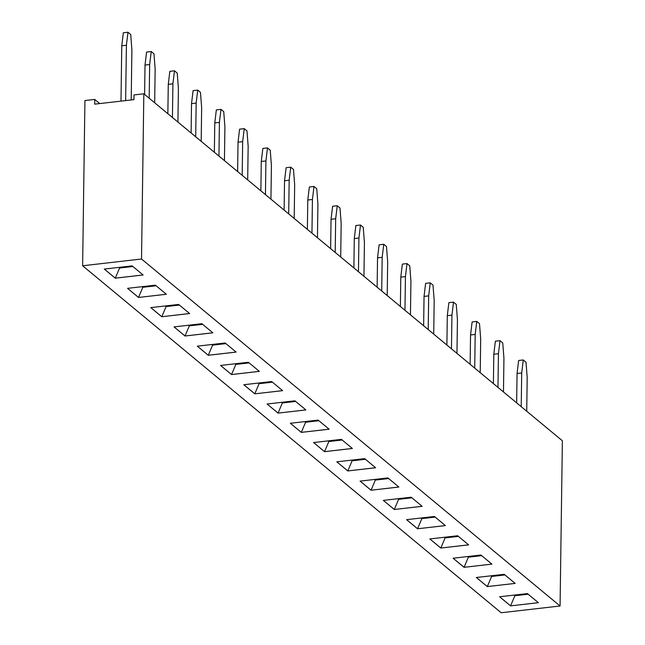 <?xml version="1.0" encoding="UTF-8"?>
<svg xmlns="http://www.w3.org/2000/svg" width="645" height="645" viewBox="0 0 645 645"><rect width="100%" height="100%" fill="white"/><g stroke="black" fill="none" stroke-linecap="round" stroke-linejoin="round"><path stroke-width="0.97" d="M560.07 605.994L562.375 440.785L143.835 93.799L134.015 94.928L133.95 99.644L94.678 104.151L94.742 99.435L84.93 100.555L82.625 265.772L501.165 612.75L560.07 605.994L141.521 259.008L82.625 265.772M143.835 93.799L141.521 259.008M94.742 99.435L99.741 103.571M453.104 558.215L464.069 567.302L491.893 564.133L480.912 555.031L453.08 558.223L464.069 567.326L491.869 564.117M457.66 535.753L429.828 538.946L440.817 548.048L468.641 544.864L457.66 535.753M394.313 509.502L422.136 506.309L411.155 497.198L383.324 500.391L394.313 509.502L422.112 506.285M445.389 525.586L434.407 516.476L406.576 519.668L417.565 528.779L445.389 525.586M398.884 487.031L387.903 477.921L360.071 481.114L371.06 490.224L398.884 487.031M375.632 467.754L364.651 458.643L336.819 461.836L347.8 470.947L375.632 467.754M352.38 448.477L341.39 439.366L313.567 442.559L324.548 451.669L352.38 448.477M290.315 423.281L301.296 432.392L329.127 429.199L318.138 420.089L290.315 423.281L301.296 432.368L329.103 429.175M104.288 269.07L115.278 278.18L143.109 274.988L132.12 265.877L104.288 269.07M178.625 304.432L150.801 307.625L161.782 316.735L189.614 313.543L178.625 304.432M166.362 294.265L155.372 285.155L127.549 288.347L138.53 297.458L166.362 294.265M201.877 323.709L174.053 326.902L185.034 336.005L212.866 332.812L201.877 323.709M254.791 393.837L282.623 390.644L271.634 381.542L243.81 384.734L254.791 393.837L282.599 390.628M259.371 371.367L248.381 362.264L220.558 365.457L231.539 374.56L259.371 371.367M197.305 346.18L208.287 355.282L236.118 352.089L225.129 342.987L197.305 346.18M305.875 409.922L294.886 400.819L267.062 404.012L278.043 413.114L305.875 409.922M476.357 577.493L487.322 586.579L515.145 583.411L504.164 574.308L476.332 577.501L487.322 586.603L515.121 583.394M510.574 605.881L538.398 602.688L527.417 593.585L499.585 596.778L510.574 605.881L538.373 602.672M429.852 538.946L440.817 548.032L468.617 544.84M383.348 500.391L394.313 509.477L398.602 499.351L411.913 497.827L398.618 499.343L398.626 498.633M417.565 528.779L445.364 525.562M406.6 519.668L417.565 528.755L421.854 518.628L435.165 517.105L421.87 518.62L421.878 517.911M371.06 490.224L398.86 487.007M360.095 481.114L371.06 490.2L375.35 480.074L388.661 478.55L375.366 480.065L375.374 479.356M336.843 461.836L347.808 470.923L375.608 467.73M313.591 442.559L324.548 451.645L352.355 448.452M301.296 432.392L305.593 422.249L318.896 420.717M104.321 269.07L115.278 278.156L143.077 274.964M115.278 278.18L119.575 268.03L132.878 266.506L119.591 268.022L119.599 267.312M161.782 316.735L189.59 313.518M150.825 307.625L161.782 316.711L166.079 306.585L179.383 305.061L166.096 306.577L166.104 305.867M138.53 297.458L166.337 294.241M127.573 288.347L138.53 297.434L142.827 287.307L156.13 285.783L142.843 287.299L142.851 286.59M174.077 326.902L185.034 335.989L212.842 332.796M243.834 384.726L254.791 393.813L259.088 383.694L272.392 382.171L259.105 383.686L259.113 382.977M220.582 365.449L231.539 374.535L259.346 371.351M197.33 346.172L208.287 355.258L236.094 352.073M278.043 413.114L305.851 409.906M267.086 404.004L278.043 413.09L282.341 402.972L295.644 401.44L282.357 402.964L282.365 402.254M499.609 596.77L510.574 605.857L514.871 595.738L528.174 594.214L514.879 595.73L514.895 595.021M503.471 391.942L503.938 358.257L502.761 342.955L500.012 340.681L495.376 341.213L493.804 354.234L493.401 383.598M500.012 340.681L498.448 353.702L497.972 387.387M480.211 372.665L480.686 338.98L479.509 323.677L476.76 321.404L475.196 334.424L474.72 368.118M476.76 321.404L472.124 321.936L470.552 334.957L470.141 364.32M433.706 334.11L434.182 300.425L433.005 285.122L430.255 282.849L428.683 295.87L428.216 329.563M430.255 282.849L425.619 283.381L424.047 296.402L423.636 325.765M456.958 353.387L457.434 319.702L456.257 304.4L453.508 302.126L448.872 302.658L447.299 315.679L446.888 345.043M453.508 302.126L451.943 315.147L451.468 348.84M410.454 314.841L410.93 281.147L409.752 265.845L407.003 263.571L405.431 276.592L404.963 310.285M407.003 263.571L402.367 264.103L400.795 277.124L400.384 306.488M387.202 295.563L387.677 261.87L386.5 246.567L383.751 244.294L379.115 244.826L377.543 257.847L377.132 287.21M383.751 244.294L382.179 257.315L381.711 291.008M363.949 276.286L364.425 242.593L363.248 227.298L360.499 225.016L355.863 225.548L354.29 238.569L353.879 267.933M360.499 225.016L358.926 238.037L358.459 271.73M201.184 141.344L201.651 107.659L200.474 92.356L197.733 90.082L196.161 103.103L195.693 136.796M197.733 90.082L193.097 90.614L191.525 103.635L191.113 132.999M224.436 160.621L224.903 126.936L223.734 111.633L220.985 109.36L219.413 122.381L218.945 156.066M220.985 109.36L216.349 109.892L214.777 122.913L214.366 152.276M247.688 179.899L248.156 146.213L246.987 130.911L244.237 128.637L239.601 129.169L238.029 142.19L237.618 171.554M244.237 128.637L242.665 141.658L242.197 175.343M270.94 199.176L271.408 165.483L270.239 150.188L267.49 147.907L262.854 148.439L261.281 161.468L260.87 190.831M267.49 147.907L265.917 160.936L265.45 194.621M294.193 218.453L294.66 184.76L293.491 169.466L290.742 167.184L286.106 167.716L284.534 180.745L284.123 210.109M290.742 167.184L289.17 180.213L288.702 213.898M317.445 237.731L317.912 204.038L316.743 188.743L313.994 186.461L309.358 186.994L307.786 200.015L307.375 229.378M313.994 186.461L312.422 199.482L311.954 233.176M340.697 257.008L341.173 223.315L339.996 208.021L337.246 205.739L332.61 206.271L331.038 219.292L330.627 248.656M337.246 205.739L335.674 218.76L335.207 252.453M131.193 99.967L131.894 49.826L130.717 34.524L127.976 32.25L126.404 45.271L125.63 100.604M127.976 32.25L123.332 32.782L121.768 45.803L120.994 101.136M154.679 102.797L155.147 69.104L153.97 53.801L151.228 51.527L146.584 52.06L145.02 65.081L144.609 94.444M151.228 51.527L149.656 64.548L149.189 98.242M177.931 122.066L178.399 88.381L177.222 73.079L174.481 70.805L169.845 71.337L168.272 84.358L167.861 113.722M174.481 70.805L172.908 83.826L172.441 117.519M526.723 411.22L527.191 377.527L526.014 362.232L523.272 359.958L518.628 360.49L517.056 373.511L516.653 402.875M523.272 359.958L521.7 372.979L521.225 406.664M464.069 567.302L468.367 557.183L481.67 555.659L468.375 557.175L468.383 556.466M468.375 557.175L467.625 556.554L468.367 557.183M440.817 548.032L445.106 537.906L458.418 536.382M458.41 536.374L445.123 537.898L444.373 537.277L445.106 537.906M397.844 498.722L398.602 499.351L397.868 498.722M421.096 518L421.854 518.628L421.121 518M374.592 479.453L375.35 480.074L374.616 479.445M347.808 470.923L352.097 460.804L365.409 459.272L352.114 460.788L352.122 460.079M351.34 460.175L352.097 460.804M324.548 451.645L328.845 441.527L342.148 439.995M342.14 439.987L328.861 441.511L328.111 440.89L328.845 441.527M305.617 421.532L305.609 422.233L304.859 421.612L305.593 422.249L318.888 420.709M118.817 267.401L119.575 268.03M165.322 305.956L166.079 306.585L165.346 305.956M142.069 286.678L142.827 287.307L142.094 286.678M185.034 335.989L189.332 325.862L202.635 324.338M189.356 325.144L189.348 325.854L188.598 325.233L189.332 325.862L202.627 324.33M258.331 383.065L259.088 383.694L258.355 383.065M231.539 374.535L235.836 364.417L249.139 362.893L235.852 364.409L235.86 363.699M235.078 363.788L235.836 364.417M208.287 355.258L212.584 345.139L225.887 343.616L212.6 345.131L212.608 344.422M212.6 345.131L211.85 344.511L212.584 345.139M281.583 402.343L282.341 402.972L281.607 402.343M487.322 586.579L491.619 576.461L504.922 574.937L491.627 576.453L491.643 575.743M490.861 575.832L491.619 576.461L490.877 575.832M514.113 595.109L514.871 595.738L514.138 595.109M498.448 353.702L493.804 354.234M475.196 334.424L470.552 334.957M428.683 295.87L424.047 296.402M451.943 315.147L447.299 315.679M405.431 276.592L400.795 277.124M382.179 257.315L377.543 257.847M358.926 238.037L354.29 238.569M196.161 103.103L191.525 103.635M219.413 122.381L214.777 122.913M242.665 141.658L238.029 142.19M265.917 160.936L261.281 161.468M289.17 180.213L284.534 180.745M312.422 199.482L307.786 200.015M335.674 218.76L331.038 219.292M126.404 45.271L121.768 45.803M149.656 64.548L145.02 65.081M172.908 83.826L168.272 84.358M521.7 372.979L517.056 373.511M351.364 460.167L352.114 460.788M118.841 267.401L119.591 268.022M235.103 363.788L235.852 364.409M445.123 537.898L445.131 537.188M328.861 441.511L328.869 440.809"/></g></svg>
